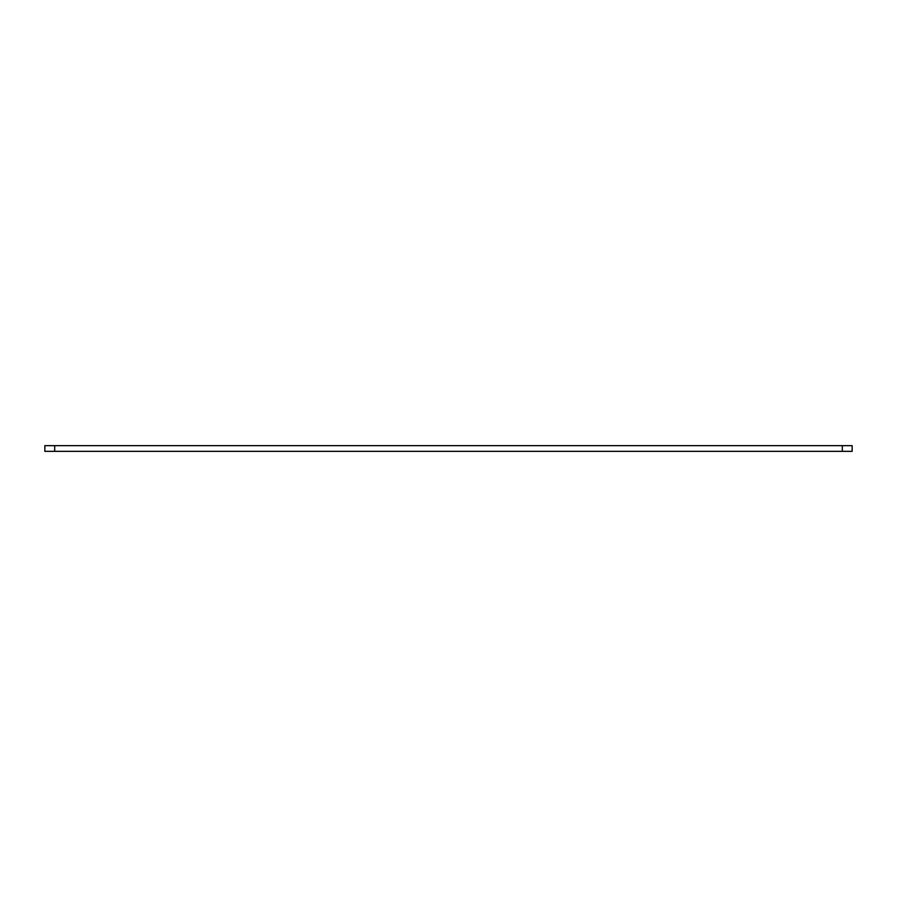 <?xml version="1.0" encoding="UTF-8"?>
<svg xmlns="http://www.w3.org/2000/svg" width="897" height="897" viewBox="0 0 897 897"><rect width="100%" height="100%" fill="white"/><g stroke="black" fill="none" stroke-linecap="round" stroke-linejoin="round"><path stroke-width="1.35" d="M54.695 451.337L44.85 451.337L44.85 445.663L842.305 445.663L842.305 451.337L54.695 451.337L54.695 445.663M842.305 445.663L852.15 445.663L852.15 451.337L842.305 451.337"/></g></svg>

